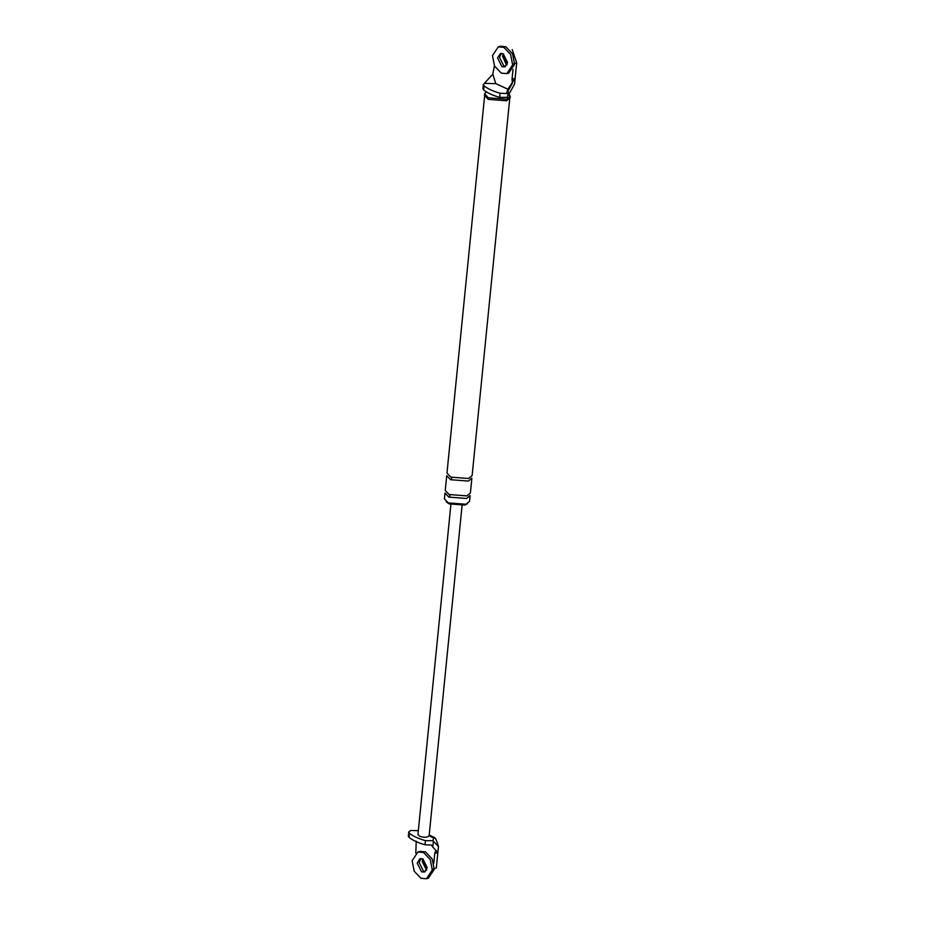 <?xml version="1.0" encoding="UTF-8"?>
<svg xmlns="http://www.w3.org/2000/svg" width="925" height="925" viewBox="0 0 925 925"><rect width="100%" height="100%" fill="white"/><g stroke="black" fill="none" stroke-linecap="round" stroke-linejoin="round"><path stroke-width="1.39" d="M434.588 837.599L433.698 838.189C434.496 836.697 435.687 838.223 437.259 842.768L438.45 846.525L433.374 841.253L432.796 847.022L431.478 845.092L425.038 844.779C418.135 842.837 412.816 840.374 409.058 837.414L408.33 836.038M433.212 868.933L436.322 867.939L438.45 846.525M426.529 870.159L422.216 861.441L422.933 858.978L422.216 861.441L426.529 870.159M429.131 835.61L433.698 838.189L432.912 840.675L425.442 840.663C418.551 838.709 413.221 836.258 409.474 833.298L408.746 831.91L410.769 830.465L418.331 830.673M433.779 863.326L434.762 853.474L437.86 852.48L432.796 847.022M432.912 840.675L433.374 841.253M416.227 841.183L415.822 853.116M435.872 850.237L434.762 853.474M425.28 871.604L423.5 871.2L419.106 862.435L420.967 858.62M428.98 836.003C426.899 837.564 423.789 837.645 419.672 836.269L417.95 834.523M513.583 63.802L516.682 62.807L512.207 49.557M516.682 62.807L514.543 84.21L507.097 97.368L499.639 97.356C492.736 95.414 487.417 92.951 483.659 89.991L484.076 85.875L483.347 84.487L492.794 74.173L494.413 65.802M506.888 65.028L502.576 56.298L503.292 53.847L502.576 56.298L506.357 64.727M513.017 69.41L512.034 79.261L515.144 78.267L507.883 89.205L506.495 93.541L500.043 93.24C493.152 91.286 487.822 88.835 484.076 85.875M507.733 96.281L508.311 90.511L512.427 83.215L512.034 79.261M482.931 88.615L483.659 89.991M467.391 503.732L464.905 505.085L449.087 503.871L446.243 501.87M508.311 90.511L506.495 93.541M484.446 83.377L495.788 83.632L492.794 74.173M509.143 93.795L510.195 97.784L506.588 100.779L488.296 99.368L484.342 95.194L485.96 91.633M448.833 497.095L466.628 498.471L470.131 495.546L469.553 501.338L466.05 504.264L448.255 502.888L444.405 498.829L444.983 493.037L448.833 497.095C450.163 495.835 450.255 494.979 449.087 494.517L445.237 490.458L446.717 475.647L450.567 479.705C451.897 478.445 451.99 477.578 450.822 477.127L446.972 473.068L484.573 96.385M495.788 83.632L507.883 89.205M503.871 66.057L505.524 66.461L503.871 66.057L499.477 57.304L501.442 53.396L499.477 57.304L503.871 66.057M509.721 98.906L472.132 475.577L468.617 478.502L450.822 477.127M450.567 479.705L468.362 481.081L471.866 478.156L470.397 492.967L466.882 495.892L449.087 494.517M510.346 96.235L506.738 99.241L488.446 97.819L484.492 93.656M426.691 869.835L422.702 861.279L423.257 859.152M507.05 64.704L503.061 56.148L503.616 54.008M426.506 878.75L428.437 878.126L434.218 869.396L432.183 858.932L425.431 851.879L419.858 851.382L417.915 852.006L412.134 860.736L414.18 871.2L420.921 878.264L426.506 878.75L432.287 870.02L430.241 859.556L423.5 852.492L417.915 852.006M421.083 858.527L419.106 862.435L423.5 871.2L425.153 871.604M422.852 858.943L420.066 858.689L417.175 863.06L421.569 871.824L424.355 872.067L427.246 867.696L422.852 858.943M506.865 73.618L508.808 72.994L514.589 64.264L512.543 53.8L505.802 46.736L500.217 46.25L498.274 46.874L492.493 55.604L494.54 66.068L501.281 73.121L506.865 73.618L512.647 64.889L510.6 54.413L503.859 47.36L498.274 46.874M503.212 53.8L500.425 53.557L497.534 57.917L501.928 66.681L504.715 66.924L507.605 62.565L503.212 53.8M418.297 831.089L417.267 830.615M409.474 833.298L409.058 837.414M425.442 840.663L425.038 844.779M499.639 97.356L500.043 93.24M429.188 835.044L434.542 837.576M408.318 836.119L408.734 831.991M450.891 504.564L417.961 834.466M429.142 835.576L462.061 505.686M482.919 88.696L483.336 84.568"/></g></svg>
